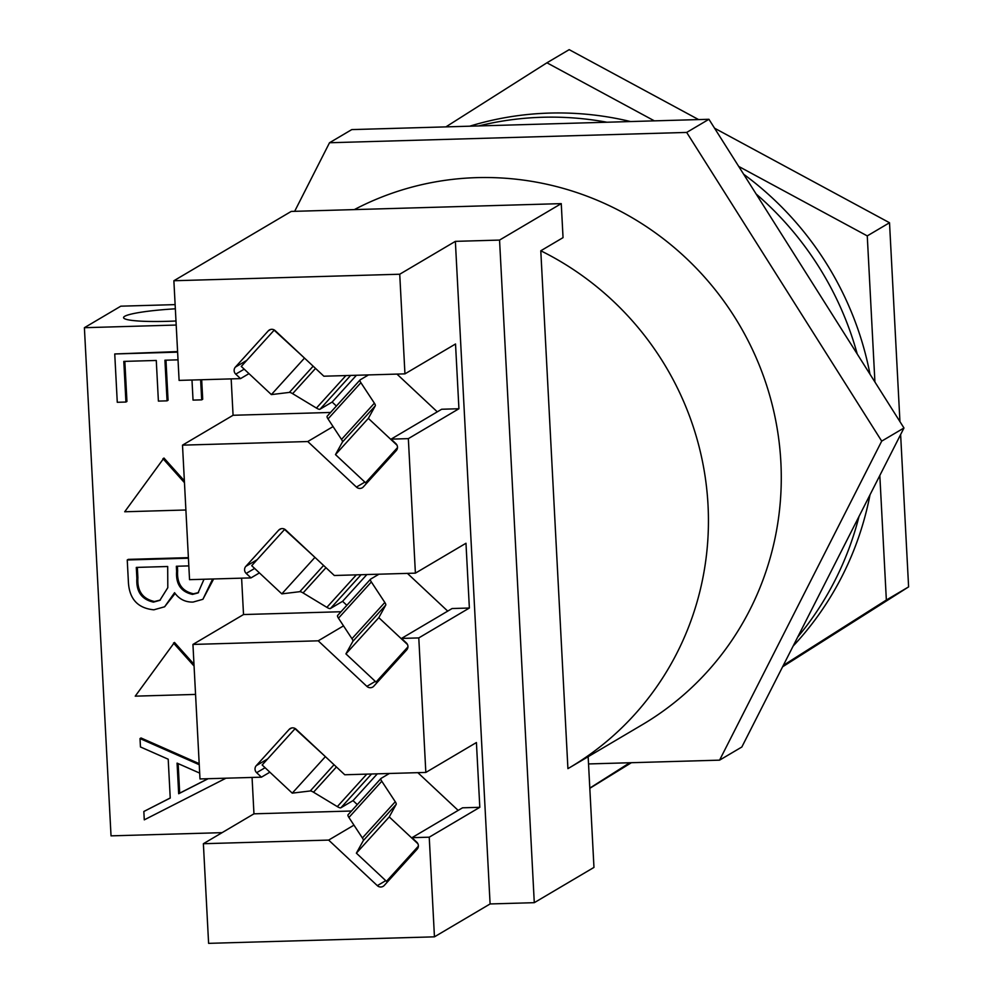<?xml version="1.0" encoding="UTF-8"?>
<svg xmlns="http://www.w3.org/2000/svg" width="993" height="993" viewBox="0 0 993 993"><rect width="100%" height="100%" fill="white"/><g stroke="black" fill="none" stroke-linecap="round" stroke-linejoin="round"><path stroke-width="1.49" d="M225.994 778.189L144.283 819.846L143.836 811.492L170.237 798.049L168.202 759.211L140.46 746.959L140.013 738.569L199.245 764.709M199.68 773.1L177.077 763.133L178.678 793.742L208.182 778.711M178.144 763.605L179.696 793.146L208.021 778.711M178.678 793.742L179.696 793.146M140.013 738.569L141.031 737.973L199.183 763.642M143.836 811.492L170.237 797.962M184.363 480.835L163.957 458.034L124.708 511.767L185.89 509.992M176.195 325.046L84.393 327.702L111.03 835.858L222.097 832.655M178.02 359.838L164.925 360.211L167.06 400.849L158.396 401.098L156.273 360.459L123.802 361.402L125.925 402.041L117.273 402.289L114.741 353.967L177.586 351.584M201.678 379.736L202.709 399.248L201.691 399.856L193.039 400.105L191.984 380.021M165.968 360.186L168.065 400.253L167.06 400.849M124.833 361.378L126.943 401.445L125.925 402.041M212.639 579.006L202.907 599.3L193.052 602.081C185.281 602.255 179.125 599.127 174.569 592.697L164.615 606.785L153.853 609.814C138.164 608.287 129.698 599.4 128.457 583.139L127.241 559.978L128.258 559.382L188.385 557.644M213.644 578.969L202.907 599.3M175.128 593.466L164.615 606.785M193.97 664.218L174.483 642.434L135.234 696.155L195.559 694.417M175.351 308.811A55.211 6.119 -3 0 0 124.696 316.308A55.211 6.119 -3 0 0 123.566 317.636A55.211 6.119 -3 0 0 175.984 321M175.128 304.615L120.811 306.179L84.393 327.702M114.741 353.967L177.623 352.143M194.069 666.055L173.465 643.03M200.636 379.773L201.691 399.856M184.462 482.672L162.951 458.629M252.061 777.445L253.96 813.826L203.379 843.715L208.604 943.35L434.45 936.833L490.095 903.953L534.284 902.674L593.963 867.41L588.154 756.691M241.609 578.162L243.521 614.543L192.94 644.432L199.99 778.946L261.432 777.171L256.653 772.691A5.015 4.878 -120.6 0 1 256.281 765.653L289.149 729.421A5.015 4.878 -120.6 0 1 296.1 729.222L344.757 774.763L425.836 772.43L418.785 637.916L401.532 638.412L406.311 642.881A5.015 4.878 -120.6 0 1 406.683 649.931L373.815 686.163A5.015 4.878 -120.6 0 1 366.864 686.362L318.207 640.82L343.516 625.863M231.17 378.892L233.07 415.273L182.501 445.149L189.539 579.664L250.993 577.889L259.421 572.911M182.501 445.149L307.768 441.537L356.425 487.079A5.015 4.878 -120.6 0 0 363.364 486.88L396.232 450.648A5.015 4.878 -120.6 0 0 395.872 443.61L391.093 439.129L441.662 409.253L458.927 408.744L455.526 343.988L404.945 373.864L399.732 274.229L173.874 280.746L179.1 380.393L240.542 378.618L248.982 373.629M173.874 280.746L291.222 211.422L561.256 203.627L499.553 240.083L455.365 241.361L399.732 274.229M127.241 559.978L188.422 558.215M188.819 565.898L176.357 566.258L176.617 571.422C175.773 584.219 181.074 591.865 192.493 594.397L198.029 592.933L204.024 579.254M167.693 566.506L136.302 567.413L136.873 578.36C136.078 591.543 141.602 599.462 153.456 602.118L159.873 600.343L167.805 587.67L167.693 566.506M307.768 441.537L333.077 426.58M233.07 415.273L330.557 412.455M192.94 644.432L318.207 640.82M253.96 813.826L351.448 811.008M203.379 843.715L328.658 840.09L377.315 885.644A5.015 4.878 -120.6 0 0 384.254 885.433L417.122 849.214A5.015 4.878 -120.6 0 0 416.75 842.163L411.971 837.682L462.552 807.805L479.805 807.309L476.417 742.541L425.836 772.43M458.17 810.4L417.842 772.653M243.521 614.543L341.009 611.738M269.873 772.194L261.432 777.171M354.34 209.597A295.157 286.952 59.4 0 1 780.87 462.241A295.157 286.952 59.4 0 1 642.322 724.691L569.486 767.726A295.157 286.952 59.4 0 1 567.922 768.632L540.788 250.782L563.043 237.637L561.256 203.627M540.788 250.782A295.157 286.952 59.4 0 1 708.034 505.276A295.157 286.952 59.4 0 1 569.486 767.726M411.971 837.682L429.237 837.186L434.45 936.833M404.945 373.864L323.867 376.21L275.21 330.669A5.015 4.878 -120.6 0 0 268.271 330.868L235.391 367.1A5.015 4.878 -120.6 0 0 235.763 374.138L240.542 378.618M401.532 638.412L452.113 608.523L469.366 608.026L465.978 543.258L415.397 573.147L334.306 575.493L285.649 529.939A5.015 4.878 -120.6 0 0 278.71 530.138L245.842 566.37A5.015 4.878 -120.6 0 0 246.202 573.42L250.993 577.889M447.719 611.117L407.403 573.371M328.658 840.09L353.955 825.146M437.28 411.834L396.964 374.1M391.093 439.129L408.346 438.633L415.397 573.147M176.617 571.422L177.635 570.826C176.791 583.611 182.079 591.269 193.511 593.789L198.55 592.598M192.493 594.397L193.511 593.789M136.873 578.36L137.89 577.765C137.084 590.947 142.607 598.866 154.461 601.522L160.369 600.033M153.456 602.118L154.461 601.522M177.387 566.233L177.635 570.826M137.344 567.388L137.89 577.765M458.927 408.744L408.346 438.633M469.366 608.026L418.785 637.916M479.805 807.309L429.237 837.186M490.095 903.953L455.365 241.361M380.865 778.624L348.208 814.62A10.042 2.247 42.2 0 0 348.084 814.719A10.042 2.247 42.2 0 0 348.915 817.475L362.395 837.968A10.042 2.247 -137.8 0 1 363.301 840.624L356.375 853.161L386.476 881.337L418.376 846.173M386.476 881.337L389.715 879.426M325.617 756.852L295.033 728.738L262.152 764.97L292.252 793.146L310.25 790.962A10.042 2.247 -137.8 0 1 313.515 792.215L337.322 806.614A10.042 2.247 42.2 0 0 340.884 807.781L353.024 800.606L357.281 804.578M417.916 843.765L389.244 816.929L396.17 804.392A10.042 2.247 42.2 0 0 395.264 801.736L381.784 781.243A10.042 2.247 -137.8 0 1 380.952 778.487A10.042 2.247 -137.8 0 1 381.076 778.388L389.393 773.473M534.284 902.674L499.553 240.083M370.426 579.341L337.757 615.35A10.042 2.247 42.2 0 0 337.632 615.449A10.042 2.247 42.2 0 0 338.464 618.192L351.956 638.698A10.042 2.247 -137.8 0 1 352.863 641.341L345.924 653.878L376.024 682.054L379.264 680.143M315.178 557.582L284.581 529.468L251.713 565.687L281.813 593.864L299.799 591.679A10.042 2.247 -137.8 0 1 303.076 592.933L326.871 607.344A10.042 2.247 42.2 0 0 330.446 608.498L342.585 601.324L346.83 605.308M376.024 682.054L407.937 646.89M407.465 644.494L378.805 617.658L385.731 605.122A10.042 2.247 42.2 0 0 384.825 602.466L371.345 581.96A10.042 2.247 -137.8 0 1 370.513 579.217A10.042 2.247 -137.8 0 1 370.625 579.118L378.954 574.202M304.739 358.299L274.142 330.185L241.274 366.417L271.374 394.593L289.36 392.409A10.042 2.247 -137.8 0 1 292.625 393.662L316.432 408.061A10.042 2.247 42.2 0 0 320.007 409.228L332.146 402.053L336.391 406.025M359.975 380.071L327.318 416.067A10.042 2.247 42.2 0 0 327.194 416.166A10.042 2.247 42.2 0 0 328.025 418.922L341.518 439.415A10.042 2.247 -137.8 0 1 342.411 442.071L335.485 454.608L365.585 482.784L368.825 480.86M365.585 482.784L397.485 447.62M397.026 445.212L368.353 418.376L375.28 405.839A10.042 2.247 42.2 0 0 374.386 403.183L360.893 382.69A10.042 2.247 -137.8 0 1 360.062 379.934A10.042 2.247 -137.8 0 1 360.186 379.835L368.502 374.92M356.375 853.161L389.244 816.929M292.252 793.146L325.133 756.914M353.024 800.606L377.328 773.82M342.585 601.324L366.889 574.55M281.813 593.864L314.682 557.644M345.924 653.878L378.805 617.658M271.374 394.593L304.243 358.361M332.146 402.053L356.437 375.267M335.485 454.608L368.353 418.376M294.66 211.323L329.515 142.744L686.684 132.429L881.71 441.128L719.577 760.154L588.539 763.94M686.684 132.429L708.928 119.284L351.77 129.599L329.515 142.744M708.928 119.284L903.965 427.983L741.833 747.009L719.577 760.154M903.965 427.983L881.71 441.128M445.907 126.881L546.932 62.795L654.375 120.861M879.823 475.486L886.352 600.033L783.316 665.384M629.785 762.748L589.805 788.107M738.73 166.439L867.261 235.9L874.92 382.02M546.932 62.795L569.188 49.65L698.6 119.582M714.575 128.209L889.517 222.742L899.943 421.615M900.626 434.562L908.607 586.888L782.583 666.812M631.387 762.698L589.817 788.305M908.607 586.888L886.352 600.033M889.517 222.742L867.261 235.9M859.032 516.385A316.233 307.458 59.4 0 1 797.714 637.059M478.75 125.925A316.233 307.458 59.4 0 1 606.934 122.226M756.132 193.995A316.233 307.458 59.4 0 1 857.232 354.017M870.017 494.787A316.233 307.458 59.4 0 1 793.122 646.083M469.751 126.185A316.233 307.458 59.4 0 1 630.518 121.543M743.658 174.234A316.233 307.458 59.4 0 1 869.992 374.212M244.204 369.16L235.763 374.138M364.853 482.101L356.425 487.079M375.304 681.372L366.864 686.362M265.081 767.713L256.653 772.691M291.57 727.993L289.149 729.421M267.613 758.95L256.281 765.653M385.743 880.654L377.315 885.644M254.642 568.43L246.202 573.42M270.692 329.428L268.271 330.868M246.723 360.397L235.391 367.1M257.175 559.68L245.842 566.37M281.131 528.71L278.71 530.138M340.884 807.781L371.543 773.994M337.322 806.614L366.789 774.13M310.25 790.962L334.033 764.734M313.515 792.215L336.428 766.968M348.915 817.475L381.784 781.243M362.395 837.968L395.264 801.736M363.301 840.624L396.17 804.392M299.799 591.679L323.594 565.451M303.076 592.933L325.977 567.686M330.446 608.498L361.104 574.711M326.871 607.344L356.35 574.848M352.863 641.341L385.731 605.122M351.956 638.698L384.825 602.466M338.464 618.192L371.345 581.96M289.36 392.409L313.155 366.181M320.007 409.228L350.653 375.441M342.411 442.071L375.28 405.839M341.518 439.415L374.386 403.183M316.432 408.061L345.912 375.577M292.625 393.662L315.538 368.415M328.025 418.922L360.893 382.69M348.084 814.719L380.952 778.487M337.632 615.449L370.513 579.217M327.194 416.166L360.062 379.934"/></g></svg>
